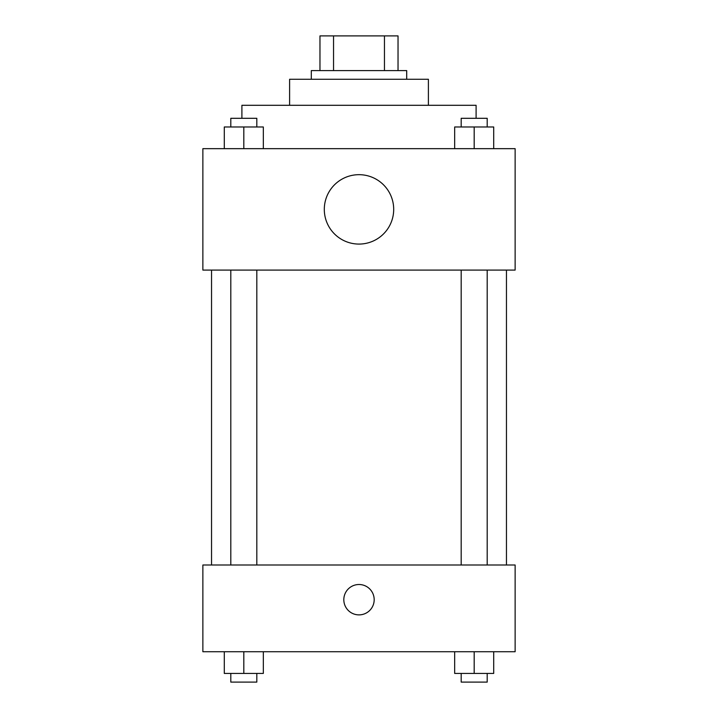 <?xml version="1.0" encoding="UTF-8"?>
<svg xmlns="http://www.w3.org/2000/svg" width="718" height="718" viewBox="0 0 718 718"><rect width="100%" height="100%" fill="white"/><g stroke="black" fill="none" stroke-linecap="round" stroke-linejoin="round"><path stroke-width="1.08" d="M333.547 70.597L333.547 35.9L319.968 35.9L319.968 70.597L319.968 35.9M333.547 35.9L398.032 35.9L398.032 70.597M384.453 70.597L384.453 35.9M311.298 79.267L311.298 70.597L406.702 70.597L406.702 79.267M289.605 105.295L289.605 79.267L428.395 79.267L428.395 105.295M241.903 118.299L241.903 105.295L476.097 105.295L476.097 118.299M202.871 148.662L515.129 148.662L515.129 270.094L202.871 270.094L202.871 148.662M359 244.075A34.697 34.697 0 0 1 328.952 192.029A34.697 34.697 0 0 1 389.048 192.029A34.697 34.697 0 0 1 359 244.075M202.871 565.003L515.129 565.003L515.129 651.738L202.871 651.738L202.871 565.003M359 614.877A15.177 15.177 0 0 1 345.852 592.108A15.177 15.177 0 0 1 372.148 592.108A15.177 15.177 0 0 1 359 614.877M454.673 651.738L454.673 673.43L493.706 673.43L493.706 651.738L493.706 673.43M474.185 673.43L474.185 651.738M487.199 673.43L487.199 682.1L461.18 682.1L461.18 673.43M224.294 651.738L224.294 673.43L263.326 673.43L263.326 651.738L263.326 673.43M243.815 673.43L243.815 651.738M256.82 673.43L256.82 682.1L230.801 682.1L230.801 673.43M454.673 148.662L454.673 126.978L493.706 126.978L493.706 148.662L493.706 126.978M474.185 148.662L474.185 126.978M487.199 126.978L487.199 118.299L461.18 118.299L461.18 126.978M224.294 148.662L224.294 126.978L263.326 126.978L263.326 148.662L263.326 126.978M243.815 148.662L243.815 126.978M256.82 126.978L256.82 118.299L230.801 118.299L230.801 126.978M506.459 565.003L506.459 270.094M211.541 565.003L211.541 270.094M461.18 270.094L461.18 565.003M487.199 270.094L487.199 565.003M256.82 565.003L256.82 270.094M230.801 565.003L230.801 270.094"/></g></svg>

